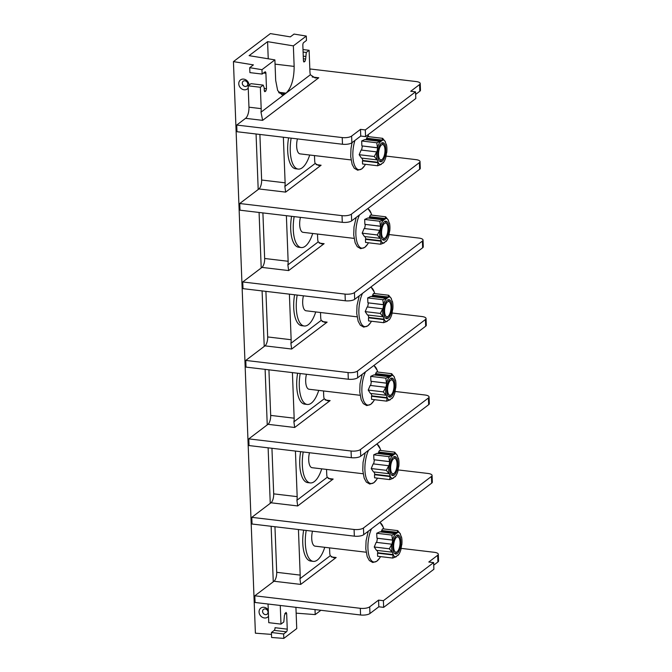 <?xml version="1.0" encoding="UTF-8"?>
<svg xmlns="http://www.w3.org/2000/svg" width="672" height="672" viewBox="0 0 672 672"><rect width="100%" height="100%" fill="white"/><g stroke="black" fill="none" stroke-linecap="round" stroke-linejoin="round"><path stroke-width="1.01" d="M303.702 61.799L304.24 61.891L303.433 60.782L302.837 45.259A2.125 0.857 -83.2 0 1 303.652 42.588L306.457 40.454L306.289 36.07L294.042 34.07L290.346 36.868L270.371 33.6L233.436 61.614L253.411 64.882L249.715 67.679L261.962 69.686L262.13 74.071L264.936 71.938A2.125 0.857 -83.2 0 1 265.264 71.828A2.125 0.857 -83.2 0 1 265.902 73.273L266.498 88.796L265.826 91.022L264.802 91.669M306.289 36.07L293.362 45.872L294.151 66.402C294.092 78.96 291.388 87.881 286.054 93.156L310.372 74.768A8.854 3.587 -83.2 0 1 309.935 71.66L309.112 50.291L306.272 52.45L305.651 59.102L304.979 61.337L303.954 61.984M293.362 45.872L267.582 41.656L249.11 55.658L274.89 59.884L261.962 69.686M274.89 59.884L275.68 80.405L277.662 90.535L282.038 94.786L285.314 93.71L260.996 112.207L262.634 120.355L318.772 77.776L315.176 77.96L310.372 74.768M267.582 41.656L268.237 58.792M278.594 92.266L286.054 93.156L285.314 93.71L279.115 92.98M342.485 144.245L342.233 137.567A7.081 2.352 -2.2 0 0 351.616 136.088L360.486 129.368L360.738 136.046L351.876 142.766A7.081 2.352 177.8 0 1 342.485 144.245L236.972 131.729L236.72 125.051L245.582 118.331A8.854 3.587 96.8 0 0 248.959 107.184L248.136 85.814L250.975 83.664L263.197 85.109L260.358 87.268L248.136 85.814M342.233 137.567L236.72 125.051M309.859 69.594L310.59 69.031L416.102 81.547A7.081 2.352 -2.2 0 1 420.227 83.513A7.081 2.352 -2.2 0 1 419.58 84.554L410.718 91.274L415.54 91.846L365.308 129.94L360.486 129.368M415.54 91.846L415.8 98.524L365.568 136.618L360.738 136.046M420.227 83.513L420.479 90.191A7.081 2.352 177.8 0 1 419.84 91.232L415.64 94.408M259.888 134.45L261.635 180.029A7.081 2.864 96.8 0 1 258.938 188.95L258.199 189.504L256.066 133.997M283.366 137.231L285.121 182.818A7.081 2.864 -83.2 0 1 284.852 186.455L285.642 192.116L258.938 188.95M316.193 164.64L321.098 165.228L318.385 165.388L315.193 163.447A7.081 2.864 -83.2 0 1 314.672 160.406L314.488 155.585M288.574 137.852A26.569 10.752 96.8 0 0 287.692 150.797A26.569 10.752 96.8 0 0 295.646 168.781L298.217 169.084A26.569 10.752 -83.2 0 1 290.262 151.108A26.569 10.752 96.8 0 1 291.144 138.155M385.946 156.072L415.901 159.625A7.081 2.352 -2.2 0 1 420.025 161.591L420.277 168.269A7.081 2.352 177.8 0 1 419.63 169.302L351.674 220.844A7.081 2.352 177.8 0 1 342.283 222.323L239.988 210.193L239.728 203.515L258.199 189.504M342.283 222.323L342.023 215.645A7.081 2.352 -2.2 0 0 351.414 214.166L419.378 162.624A7.081 2.352 -2.2 0 0 420.025 161.591M342.023 215.645L239.728 203.515M262.903 212.906L264.65 258.485A7.081 2.864 96.8 0 1 261.954 267.406L261.215 267.968L259.081 212.453M286.381 215.695L288.137 261.274A7.081 2.864 -83.2 0 1 287.868 264.911L288.649 270.572L261.954 267.406M319.208 243.104L324.114 243.684L321.401 243.844L318.209 241.903A7.081 2.864 -83.2 0 1 317.68 238.862L317.495 234.041M291.589 216.308A26.569 10.752 96.8 0 0 290.707 229.261A26.569 10.752 96.8 0 0 298.654 247.237L301.232 247.54A26.569 10.752 -83.2 0 1 293.278 229.564A26.569 10.752 96.8 0 1 294.16 216.611M388.954 234.528L418.916 238.081A7.081 2.352 -2.2 0 1 423.041 240.047L423.293 246.725A7.081 2.352 177.8 0 1 422.646 247.766L354.682 299.3A7.081 2.352 177.8 0 1 345.299 300.779L243.004 288.649L242.743 281.971L261.215 267.968M345.299 300.779L345.038 294.101A7.081 2.352 -2.2 0 0 354.43 292.622L422.394 241.088A7.081 2.352 -2.2 0 0 423.041 240.047M345.038 294.101L242.743 281.971M265.91 291.362L267.666 336.941A7.081 2.864 96.8 0 1 264.97 345.862L264.23 346.424L262.097 290.909M289.397 294.151L291.144 339.73A7.081 2.864 -83.2 0 1 290.884 343.367L291.665 349.028L264.97 345.862M322.224 321.56L327.121 322.14L324.408 322.308L321.224 320.359A7.081 2.864 -83.2 0 1 320.695 317.318L320.51 312.505M294.596 294.764A26.569 10.752 96.8 0 0 293.723 307.717A26.569 10.752 96.8 0 0 301.669 325.693L304.248 325.996A26.569 10.752 -83.2 0 1 296.293 308.02A26.569 10.752 96.8 0 1 297.175 295.075M391.969 312.984L421.924 316.537A7.081 2.352 -2.2 0 1 426.048 318.511L426.308 325.189A7.081 2.352 177.8 0 1 425.662 326.222L357.697 377.756A7.081 2.352 177.8 0 1 348.314 379.235L246.019 367.105L245.759 360.427L264.23 346.424M348.314 379.235L348.054 372.557A7.081 2.352 -2.2 0 0 357.445 371.078L425.41 319.544A7.081 2.352 -2.2 0 0 426.048 318.511M348.054 372.557L245.759 360.427M268.926 369.818L270.682 415.405A7.081 2.864 96.8 0 1 267.977 424.318L267.246 424.88L265.112 369.373M292.412 372.607L294.16 418.186A7.081 2.864 -83.2 0 1 293.891 421.823L294.68 427.484L267.977 424.318M325.24 400.016L330.137 400.596L327.424 400.764L324.232 398.815A7.081 2.864 -83.2 0 1 323.711 395.783L323.526 390.961M297.612 373.22A26.569 10.752 96.8 0 0 296.73 386.173A26.569 10.752 96.8 0 0 304.685 404.149L307.255 404.46A26.569 10.752 -83.2 0 1 299.309 386.476A26.569 10.752 96.8 0 1 300.191 373.531M394.985 391.448L424.939 394.993A7.081 2.352 -2.2 0 1 429.064 396.967L429.324 403.645A7.081 2.352 177.8 0 1 428.677 404.678L360.713 456.212A7.081 2.352 177.8 0 1 351.322 457.691L249.026 445.561L248.774 438.883L267.246 424.88M351.322 457.691L351.07 451.013A7.081 2.352 -2.2 0 0 360.461 449.543L428.417 398A7.081 2.352 -2.2 0 0 429.064 396.967M351.07 451.013L248.774 438.883M271.942 448.283L273.689 493.861A7.081 2.864 96.8 0 1 270.992 502.782L270.253 503.336L268.12 447.829M295.428 451.063L297.175 496.642A7.081 2.864 -83.2 0 1 296.906 500.287L297.696 505.949L270.992 502.782M328.247 478.472L333.152 479.052L330.439 479.22L327.247 477.28A7.081 2.864 -83.2 0 1 326.726 474.239L326.542 469.417M300.628 451.685A26.569 10.752 96.8 0 0 299.746 464.629A26.569 10.752 96.8 0 0 307.7 482.614L310.271 482.916A26.569 10.752 -83.2 0 1 302.324 464.94A26.569 10.752 96.8 0 1 303.198 451.987M398 469.904L427.955 473.458A7.081 2.352 -2.2 0 1 432.079 475.423L432.34 482.101A7.081 2.352 177.8 0 1 431.693 483.134L363.728 534.677A7.081 2.352 177.8 0 1 354.337 536.155L252.042 524.017L251.79 517.348L270.253 503.336M354.337 536.155L354.085 529.477A7.081 2.352 -2.2 0 0 363.468 527.999L431.432 476.456A7.081 2.352 -2.2 0 0 432.079 475.423M354.085 529.477L251.79 517.348M274.957 526.739L276.704 572.317A7.081 2.864 96.8 0 1 274.008 581.238L273.269 581.801L271.135 526.285M298.435 529.519L300.191 575.106A7.081 2.864 -83.2 0 1 299.922 578.743L300.712 584.405L274.008 581.238M331.262 556.928L336.168 557.516L333.455 557.676L330.263 555.736A7.081 2.864 -83.2 0 1 329.742 552.695L329.557 547.873M303.643 530.141A26.569 10.752 96.8 0 0 302.761 543.085A26.569 10.752 96.8 0 0 310.716 561.07L313.286 561.372A26.569 10.752 -83.2 0 1 305.332 543.396A26.569 10.752 96.8 0 1 306.214 530.443M401.016 548.36L434.188 552.292A7.081 2.352 -2.2 0 1 438.312 554.266A7.081 2.352 -2.2 0 1 437.665 555.299L428.803 562.019L433.625 562.59L383.393 600.684L378.563 600.113L369.701 606.833A7.081 2.352 -2.2 0 1 360.31 608.311L254.806 595.804L273.269 581.801M296.142 613.158L315.21 614.594L320.888 610.285M315.21 614.594L315.017 609.588M233.436 61.614L255.394 633.184L271.488 634.393M286.112 612.427L286.658 613.628L287.255 629.152A2.125 0.857 -83.2 0 1 286.448 631.831L274.226 630.378L271.421 632.503L271.606 637.484L283.811 638.4L296.738 628.597L295.924 607.328M286.448 631.831L283.643 633.956L283.811 638.4M285.86 612.52L284.441 615.308L283.819 621.961L280.98 624.12L280.266 605.472M271.421 632.503L283.643 633.956M274.226 630.378A2.125 0.857 96.8 0 0 275.033 627.707L287.255 629.152M248.22 88.066A5.67 4.83 52.8 0 1 242.542 89.351A5.67 4.83 52.8 0 1 238.77 83.849A5.67 4.83 52.8 0 1 243.709 79.111A5.67 4.83 52.8 0 1 249.06 85.067A5.67 4.83 52.8 0 1 249.068 85.109M268.514 616.232A5.67 4.83 52.8 0 1 262.828 617.526A5.67 4.83 52.8 0 1 259.064 612.016A5.67 4.83 52.8 0 1 262.441 607.354A5.67 4.83 52.8 0 1 268.271 610.008M249.715 67.679L249.908 72.618L262.13 74.071M260.996 112.207A8.854 3.587 96.8 0 0 261.181 108.637L260.358 87.268M264.55 91.493L265.087 91.585L264.281 90.476L264.18 87.805L263.197 85.109M254.806 595.804L255.058 602.482L360.57 614.989L360.31 608.311M280.98 624.12L268.758 622.667L268.044 604.019M438.312 554.266L438.564 560.944A7.081 2.352 177.8 0 1 437.926 561.977L433.726 565.16M433.625 562.59L433.885 569.268L383.645 607.362L378.823 606.791L369.961 613.511A7.081 2.352 177.8 0 1 360.57 614.989M383.393 600.684L383.645 607.362M378.563 600.113L378.823 606.791M242.29 83.294A3.007 2.562 52.8 0 1 243.205 81.22A3.007 2.562 52.8 0 1 246.095 81.186A3.007 2.562 52.8 0 1 247.758 83.941A3.007 2.562 52.8 0 1 246.842 86.016A3.007 2.562 52.8 0 1 243.953 86.041A3.007 2.562 52.8 0 1 242.29 83.294M262.584 611.461A3.007 2.562 52.8 0 1 263.5 609.386A3.007 2.562 52.8 0 1 266.389 609.361A3.007 2.562 52.8 0 1 268.052 612.108A3.007 2.562 52.8 0 1 267.137 614.183A3.007 2.562 52.8 0 1 264.247 614.216A3.007 2.562 52.8 0 1 262.584 611.461M324.761 547.31A26.569 10.752 -83.2 0 1 313.286 561.372M366.122 552.216L315.092 546.16A11.248 4.553 -83.2 0 1 311.724 538.549A11.248 4.553 96.8 0 1 312.488 531.191M380.654 531.947A11.836 4.788 -83.2 0 1 381.1 531.552A11.836 4.788 -83.2 0 1 381.998 531.065L381.637 530.51L382.603 528.822L397.723 530.62L400.445 534.038M381.637 530.51L397.219 532.358L397.723 530.62M397.219 532.358L397.286 532.426A12.306 4.981 -83.2 0 1 400.327 533.828L400.277 533.753M401.234 536.802L401.344 537.247A11.836 4.788 -83.2 0 0 400.319 534.45L400.487 534.097A12.306 4.981 -83.2 0 0 400.327 533.828M392.734 558.054L393.103 555.005L377.513 553.157L377.614 556.265L392.734 558.054L396.329 556.685L396.371 556.181A11.836 4.788 -83.2 0 0 398.143 554.837L398.16 555.282A12.306 4.981 -83.2 0 0 401.058 548.99L400.882 548.898A11.836 4.788 -83.2 0 0 401.629 544.757L401.621 544.841M398.16 555.282L397.715 555.299M376.942 538.196L392.524 540.044L391.852 535.072L395.447 533.702L379.865 531.854L376.732 533.274L376.942 538.196L392.792 540.162A11.836 4.788 -83.2 0 0 392.045 544.303L391.86 544.202A12.306 4.981 96.8 0 0 392.162 552.166L392.33 551.813A11.836 4.788 -83.2 0 0 393.347 554.61L393.103 555.005M377.513 553.157L378.042 552.796A11.836 4.788 -83.2 0 1 377.135 550.435M392.078 552.208L389.357 548.789L391.776 544.186L376.186 542.338L374.237 547L376.496 550.36L392.162 552.166M376.748 542.405A11.836 4.788 -83.2 0 1 377.488 538.348M391.852 535.072L376.732 533.274M392.524 540.044L392.616 540.061A12.306 4.981 -83.2 0 1 395.514 533.77L395.531 534.223A11.836 4.788 -83.2 0 1 397.303 532.879L381.998 531.065M397.286 532.426L397.303 532.879M401.814 544.849A12.306 4.981 96.8 0 0 401.503 536.894M396.388 556.626A12.306 4.981 -83.2 0 1 393.187 554.963M392.843 547.562A9.584 3.881 96.8 0 0 395.707 554.047A9.584 3.881 96.8 0 0 400.831 541.498A9.584 3.881 96.8 0 0 397.967 535.013A9.584 3.881 96.8 0 0 392.843 547.562M378.042 552.796L393.347 554.61M389.357 548.789L374.237 547M394.884 553.703A9.584 3.881 96.8 0 0 395.825 553.064L397.396 551.552A7.703 3.116 -83.2 0 1 393.624 546.966A7.703 3.116 96.8 0 1 395.413 538.642A7.703 3.116 96.8 0 1 399.017 537.827L397.849 535.996A9.584 3.881 96.8 0 0 397.085 535.147M399.017 537.827A7.703 3.116 96.8 0 1 400.05 542.094A7.703 3.116 -83.2 0 1 397.396 551.552M321.745 468.846A26.569 10.752 -83.2 0 1 310.271 482.916M363.115 473.752L312.077 467.704A11.248 4.553 -83.2 0 1 308.708 460.093A11.248 4.553 96.8 0 1 309.473 452.735M377.639 453.491A11.836 4.788 -83.2 0 1 378.092 453.096A11.836 4.788 -83.2 0 1 378.983 452.609L378.622 452.046L379.588 450.366L394.708 452.164L397.438 455.574M378.622 452.046L394.204 453.894L394.708 452.164M394.204 453.894L394.271 453.97A12.306 4.981 -83.2 0 1 397.312 455.364L397.261 455.297M398.219 458.346L398.328 458.791A11.836 4.788 -83.2 0 0 397.312 455.994L397.471 455.633A12.306 4.981 -83.2 0 0 397.312 455.364M389.718 479.598L390.088 476.549L374.497 474.701L374.598 477.809L389.718 479.598L393.313 478.229L393.355 477.725A11.836 4.788 -83.2 0 0 395.128 476.372L395.144 476.826A12.306 4.981 -83.2 0 0 398.042 470.534L397.866 470.442A11.836 4.788 -83.2 0 0 398.614 466.301L398.605 466.376M395.144 476.826L394.699 476.834M373.926 459.74L389.508 461.588L388.836 456.616L392.431 455.246L376.849 453.39L373.716 454.818L373.926 459.74L389.777 461.698A11.836 4.788 -83.2 0 0 389.029 465.839L388.844 465.746A12.306 4.981 96.8 0 0 389.155 473.71L389.315 473.348A11.836 4.788 -83.2 0 0 390.34 476.146L390.088 476.549M374.497 474.701L375.035 474.331A11.836 4.788 -83.2 0 1 374.119 471.979M389.063 473.752L386.341 470.333L388.76 465.73L373.17 463.882L371.221 468.544L373.481 471.904L389.155 473.71M373.733 463.949A11.836 4.788 -83.2 0 1 374.472 459.883M388.836 456.616L373.716 454.818M389.508 461.588L389.6 461.605A12.306 4.981 -83.2 0 1 392.498 455.314L392.515 455.767A11.836 4.788 -83.2 0 1 394.288 454.423L378.983 452.609M394.271 453.97L394.288 454.423M398.798 466.393A12.306 4.981 96.8 0 0 398.496 458.438M393.372 478.17A12.306 4.981 -83.2 0 1 390.172 476.507M389.827 469.098A9.584 3.881 96.8 0 0 392.692 475.583A9.584 3.881 96.8 0 0 397.816 463.042A9.584 3.881 96.8 0 0 394.951 456.557A9.584 3.881 96.8 0 0 389.827 469.098M375.035 474.331L390.34 476.146M386.341 470.333L371.221 468.544M391.868 475.247A9.584 3.881 96.8 0 0 392.809 474.6L394.38 473.096A7.703 3.116 -83.2 0 1 390.608 468.51A7.703 3.116 96.8 0 1 392.398 460.186A7.703 3.116 96.8 0 1 396.001 459.371L394.834 457.54A9.584 3.881 96.8 0 0 394.069 456.691M396.001 459.371A7.703 3.116 96.8 0 1 397.034 463.63A7.703 3.116 -83.2 0 1 394.38 473.096M318.73 390.39A26.569 10.752 -83.2 0 1 307.255 404.46M360.1 395.296L309.061 389.248A11.248 4.553 -83.2 0 1 305.693 381.637A11.248 4.553 96.8 0 1 306.457 374.27M374.623 375.026A11.836 4.788 -83.2 0 1 375.077 374.64A11.836 4.788 -83.2 0 1 375.967 374.144L375.606 373.59L376.572 371.91L391.692 373.699L394.422 377.118M375.606 373.59L391.188 375.438L391.692 373.699M391.188 375.438L391.255 375.514A12.306 4.981 -83.2 0 1 394.296 376.908L394.254 376.841M395.212 379.89L395.312 380.335A11.836 4.788 -83.2 0 0 394.296 377.538L394.456 377.177A12.306 4.981 -83.2 0 0 394.296 376.908M386.702 401.142L387.072 398.093L371.49 396.245L371.582 399.344L386.702 401.142L390.298 399.773L390.34 399.26A11.836 4.788 -83.2 0 0 392.12 397.916L392.137 398.37A12.306 4.981 -83.2 0 0 395.027 392.078L394.85 391.986A11.836 4.788 -83.2 0 0 395.606 387.836L395.598 387.92M395.783 387.937L395.749 387.937A12.306 4.981 96.8 0 0 395.48 379.974M392.137 398.37L391.692 398.378M370.91 381.276L386.501 383.124L385.82 378.16L389.416 376.782L373.834 374.934L370.7 376.362L370.91 381.276L386.77 383.242A11.836 4.788 -83.2 0 0 386.014 387.383L385.829 387.29A12.306 4.981 96.8 0 0 386.14 395.245L386.299 394.892A11.836 4.788 -83.2 0 0 387.324 397.69L387.072 398.093M371.49 396.245L372.019 395.875A11.836 4.788 -83.2 0 1 371.104 393.523M386.056 395.296L383.326 391.877L385.745 387.274L370.163 385.426L368.206 390.079L370.465 393.448L386.14 395.245M370.717 385.484A11.836 4.788 -83.2 0 1 371.465 381.427M385.82 378.16L370.7 376.362M386.501 383.124L386.585 383.149A12.306 4.981 -83.2 0 1 389.483 376.858L389.5 377.303A11.836 4.788 -83.2 0 1 391.272 375.959L375.967 374.144M391.255 375.514L391.272 375.959M390.356 399.714A12.306 4.981 -83.2 0 1 387.156 398.042M386.812 390.642A9.584 3.881 96.8 0 0 389.676 397.127A9.584 3.881 96.8 0 0 394.808 384.586A9.584 3.881 96.8 0 0 391.936 378.101A9.584 3.881 96.8 0 0 386.812 390.642M372.019 395.875L387.324 397.69M383.326 391.877L368.206 390.079M388.853 396.791A9.584 3.881 96.8 0 0 389.794 396.144L391.364 394.64A7.703 3.116 -83.2 0 1 387.593 390.046A7.703 3.116 96.8 0 1 389.382 381.73A7.703 3.116 96.8 0 1 392.994 380.915L391.818 379.075A9.584 3.881 96.8 0 0 391.054 378.235M392.994 380.915A7.703 3.116 96.8 0 1 394.019 385.174A7.703 3.116 -83.2 0 1 391.364 394.64M315.722 311.934A26.569 10.752 -83.2 0 1 304.248 325.996M357.084 316.84L306.046 310.783A11.248 4.553 -83.2 0 1 302.686 303.173A11.248 4.553 96.8 0 1 303.442 295.814M371.608 296.57A11.836 4.788 -83.2 0 1 372.061 296.184A11.836 4.788 -83.2 0 1 372.952 295.688L372.59 295.134L373.556 293.454L388.676 295.243L391.406 298.662M372.59 295.134L388.181 296.982L388.676 295.243M388.181 296.982L388.24 297.058A12.306 4.981 -83.2 0 1 391.28 298.452L391.238 298.385M392.196 301.434L392.297 301.871A11.836 4.788 -83.2 0 0 391.28 299.074L391.44 298.721A12.306 4.981 -83.2 0 0 391.28 298.452M383.687 322.686L384.056 319.637L368.474 317.789L368.567 320.888L383.687 322.686L387.29 321.317L387.332 320.804A11.836 4.788 -83.2 0 0 389.105 319.46L389.122 319.914A12.306 4.981 -83.2 0 0 392.02 313.622L391.835 313.522A11.836 4.788 -83.2 0 0 392.591 309.38L392.582 309.464M389.122 319.914L388.676 319.922M367.895 302.82L383.485 304.668L382.805 299.695L386.4 298.326L370.818 296.478L367.685 297.906L367.895 302.82L383.754 304.786A11.836 4.788 -83.2 0 0 382.998 308.927L382.822 308.834A12.306 4.981 96.8 0 0 383.124 316.789L383.284 316.436A11.836 4.788 -83.2 0 0 384.308 319.234L384.056 319.637M368.474 317.789L369.004 317.419A11.836 4.788 -83.2 0 1 368.088 315.059M383.04 316.84L380.31 313.421L382.729 308.809L367.147 306.961L365.19 311.623L367.45 314.983L383.124 316.789M367.702 307.028A11.836 4.788 -83.2 0 1 368.449 302.971M382.805 299.695L367.685 297.906M383.485 304.668L383.569 304.693A12.306 4.981 -83.2 0 1 386.467 298.402L386.484 298.847A11.836 4.788 -83.2 0 1 388.256 297.503L372.952 295.688M388.24 297.058L388.256 297.503M392.767 309.473A12.306 4.981 96.8 0 0 392.465 301.518M387.349 321.258A12.306 4.981 -83.2 0 1 384.14 319.586M383.796 312.186A9.584 3.881 96.8 0 0 386.669 318.671A9.584 3.881 96.8 0 0 391.793 306.121A9.584 3.881 96.8 0 0 388.92 299.636A9.584 3.881 96.8 0 0 383.796 312.186M369.004 317.419L384.308 319.234M380.31 313.421L365.19 311.623M385.837 318.335A9.584 3.881 96.8 0 0 386.778 317.688L388.349 316.176A7.703 3.116 -83.2 0 1 384.577 311.59A7.703 3.116 96.8 0 1 386.375 303.265A7.703 3.116 96.8 0 1 389.978 302.459L388.802 300.619A9.584 3.881 96.8 0 0 388.038 299.771M389.978 302.459A7.703 3.116 96.8 0 1 391.012 306.718A7.703 3.116 -83.2 0 1 388.349 316.176M312.707 233.478A26.569 10.752 -83.2 0 1 301.232 247.54M354.068 238.384L303.038 232.327A11.248 4.553 -83.2 0 1 299.67 224.717A11.248 4.553 96.8 0 1 300.434 217.358M368.592 218.114A11.836 4.788 -83.2 0 1 369.046 217.72A11.836 4.788 -83.2 0 1 369.936 217.232L369.575 216.678L370.549 214.99L385.669 216.787L388.391 220.206M369.575 216.678L385.165 218.526L385.669 216.787M385.165 218.526L385.224 218.593A12.306 4.981 -83.2 0 1 388.265 219.996L388.223 219.92M389.18 222.978L389.29 223.415A11.836 4.788 -83.2 0 0 388.265 220.618L388.433 220.265A12.306 4.981 -83.2 0 0 388.265 219.996M380.68 244.23L381.041 241.172L365.459 239.324L365.551 242.432L380.68 244.23L384.275 242.852L384.317 242.348A11.836 4.788 -83.2 0 0 386.089 241.004L386.106 241.45A12.306 4.981 -83.2 0 0 389.004 235.158L388.819 235.066A11.836 4.788 -83.2 0 0 389.575 230.924L389.567 231.008M386.106 241.45L385.661 241.466M364.888 224.364L380.47 226.212L379.798 221.239L383.393 219.87L367.802 218.022L364.669 219.45L364.888 224.364L380.738 226.33A11.836 4.788 -83.2 0 0 379.982 230.471L379.806 230.378A12.306 4.981 96.8 0 0 380.108 238.333L380.276 237.98A11.836 4.788 -83.2 0 0 381.293 240.778L381.041 241.172M365.459 239.324L365.988 238.963A11.836 4.788 -83.2 0 1 365.072 236.603M380.024 238.375L377.303 234.956L379.714 230.353L364.132 228.505L362.174 233.167L364.442 236.527L380.108 238.333M364.686 228.572A11.836 4.788 -83.2 0 1 365.434 224.515M379.798 221.239L364.669 219.45M380.47 226.212L380.554 226.237A12.306 4.981 -83.2 0 1 383.452 219.946L383.468 220.391A11.836 4.788 -83.2 0 1 385.241 219.047L369.936 217.232M385.224 218.593L385.241 219.047M389.752 231.017A12.306 4.981 96.8 0 0 389.449 223.062M384.334 242.794A12.306 4.981 -83.2 0 1 381.133 241.13M380.78 233.73A9.584 3.881 96.8 0 0 383.653 240.215A9.584 3.881 96.8 0 0 388.777 227.665A9.584 3.881 96.8 0 0 385.904 221.18A9.584 3.881 96.8 0 0 380.78 233.73M365.988 238.963L381.293 240.778M377.303 234.956L362.174 233.167M382.83 239.879A9.584 3.881 96.8 0 0 383.762 239.232L385.333 237.72A7.703 3.116 -83.2 0 1 381.57 233.134A7.703 3.116 96.8 0 1 383.359 224.809A7.703 3.116 96.8 0 1 386.963 223.994L385.787 222.163A9.584 3.881 96.8 0 0 385.031 221.315M386.963 223.994A7.703 3.116 96.8 0 1 387.996 228.262A7.703 3.116 -83.2 0 1 385.333 237.72M309.691 155.014A26.569 10.752 -83.2 0 1 298.217 169.084M351.053 159.919L300.023 153.871A11.248 4.553 -83.2 0 1 296.654 146.261A11.248 4.553 96.8 0 1 297.419 138.902M365.576 139.658A11.836 4.788 -83.2 0 1 366.03 139.264A11.836 4.788 -83.2 0 1 366.929 138.776L366.568 138.222L367.534 136.534L382.654 138.331L385.375 141.75M366.568 138.222L382.15 140.07L382.654 138.331M382.15 140.07L382.217 140.137A12.306 4.981 -83.2 0 1 385.258 141.54L385.207 141.464M386.165 144.514L386.274 144.959A11.836 4.788 -83.2 0 0 385.249 142.162L385.417 141.809A12.306 4.981 -83.2 0 0 385.258 141.54M377.664 165.766L378.034 162.716L362.443 160.868L362.544 163.976L377.664 165.766L381.259 164.396L381.301 163.892A11.836 4.788 -83.2 0 0 383.074 162.548L383.09 162.994A12.306 4.981 -83.2 0 0 385.988 156.702L385.804 156.61A11.836 4.788 -83.2 0 0 386.56 152.468L386.551 152.552M383.09 162.994L382.645 163.01M361.872 145.908L377.454 147.756L376.782 142.783L380.377 141.414L364.787 139.566L361.662 140.986L361.872 145.908L377.723 147.874A11.836 4.788 -83.2 0 0 376.975 152.015L376.79 151.914A12.306 4.981 96.8 0 0 377.093 159.877L377.261 159.516A11.836 4.788 -83.2 0 0 378.277 162.313L378.034 162.716M362.443 160.868L362.972 160.499A11.836 4.788 -83.2 0 1 362.057 158.147M377.009 159.919L374.287 156.5L376.698 151.897L361.116 150.049L359.167 154.711L361.427 158.071L377.093 159.877M361.679 150.116A11.836 4.788 -83.2 0 1 362.418 146.051M376.782 142.783L361.662 140.986M377.454 147.756L377.546 147.773A12.306 4.981 -83.2 0 1 380.444 141.481L380.461 141.935A11.836 4.788 -83.2 0 1 382.234 140.591L366.929 138.776M382.217 140.137L382.234 140.591M386.744 152.561A12.306 4.981 96.8 0 0 386.434 144.606M381.318 164.338A12.306 4.981 -83.2 0 1 378.118 162.674M377.773 155.274A9.584 3.881 96.8 0 0 380.638 161.75A9.584 3.881 96.8 0 0 385.762 149.209A9.584 3.881 96.8 0 0 382.897 142.724A9.584 3.881 96.8 0 0 377.773 155.274M362.972 160.499L378.277 162.313M374.287 156.5L359.167 154.711M379.814 161.414A9.584 3.881 96.8 0 0 380.755 160.776L382.318 159.264A7.703 3.116 -83.2 0 1 378.554 154.678A7.703 3.116 96.8 0 1 380.344 146.353A7.703 3.116 96.8 0 1 383.947 145.538L382.78 143.707A9.584 3.881 96.8 0 0 382.015 142.859M383.947 145.538A7.703 3.116 96.8 0 1 384.98 149.806A7.703 3.116 -83.2 0 1 382.318 159.264M365.308 129.94L365.568 136.618M305.55 56.431L303.257 56.162M306.272 52.45L303.097 52.072M309.112 50.291L303.005 49.568M294.151 66.402L275.058 64.134M312.194 77.003L318.772 77.776M245.582 118.331L262.634 120.355M351.876 142.766L351.616 136.088M285.121 182.818L261.635 180.029M284.852 186.455L315.193 163.447M321.098 165.228L285.642 192.116M288.137 261.274L264.65 258.485M287.868 264.911L318.209 241.903M324.114 243.684L288.649 270.572M291.144 339.73L267.666 336.941M290.884 343.367L321.224 320.359M327.121 322.14L291.665 349.028M294.16 418.186L270.682 415.405M293.891 421.823L324.232 398.815M330.137 400.596L294.68 427.484M297.175 496.642L273.689 493.861M296.906 500.287L327.247 477.28M333.152 479.052L297.696 505.949M300.191 575.106L276.704 572.317M299.922 578.743L330.263 555.736M336.168 557.516L300.712 584.405M263.55 72.988L265.902 73.273M266.498 88.796L264.205 88.402M284.794 613.502L286.658 613.628M248.959 107.184L261.181 108.637M265.826 91.022L264.306 90.77M351.674 220.844L351.414 214.166M419.378 162.624L419.63 169.302M354.682 299.3L354.43 292.622M422.394 241.088L422.646 247.766M357.697 377.756L357.445 371.078M425.41 319.544L425.662 326.222M360.713 456.212L360.461 449.543M428.417 398L428.677 404.678M363.728 534.677L363.468 527.999M431.432 476.456L431.693 483.134M437.926 561.977L437.665 555.299M369.961 613.511L369.701 606.833M380.562 556.618L379.562 558.146A20.068 8.123 96.8 0 1 377.026 561.011A20.068 8.123 -83.2 0 1 368.39 553.039A20.068 8.123 -83.2 0 1 371.557 528.738M379.974 522.354L383.225 527.251A20.068 8.123 96.8 0 0 379.781 522.505M377.546 478.153L376.547 479.682A20.068 8.123 96.8 0 1 374.01 482.546A20.068 8.123 -83.2 0 1 365.375 474.583A20.068 8.123 -83.2 0 1 368.542 450.282M376.958 443.898L380.209 448.795A20.068 8.123 96.8 0 0 376.765 444.041M374.531 399.697L373.531 401.226A20.068 8.123 96.8 0 1 370.994 404.09A20.068 8.123 -83.2 0 1 362.359 396.119A20.068 8.123 -83.2 0 1 365.526 371.826M373.943 365.442L377.194 370.339A20.068 8.123 96.8 0 0 373.75 365.585M371.515 321.241L370.516 322.77A20.068 8.123 96.8 0 1 367.987 325.634A20.068 8.123 -83.2 0 1 359.344 317.663A20.068 8.123 -83.2 0 1 362.51 293.37M370.936 286.978L374.186 291.875A20.068 8.123 96.8 0 0 370.734 287.129M368.508 242.785L367.508 244.314A20.068 8.123 96.8 0 1 364.972 247.178A20.068 8.123 -83.2 0 1 356.336 239.207A20.068 8.123 -83.2 0 1 359.495 214.906M367.92 208.522L371.171 213.419A20.068 8.123 96.8 0 0 367.727 208.673M365.492 164.321L364.493 165.858A20.068 8.123 96.8 0 1 361.956 168.714A20.068 8.123 -83.2 0 1 353.724 162.7A20.068 8.123 -83.2 0 1 354.942 140.44M368.155 134.963A20.068 8.123 96.8 0 0 368.063 134.719L368.768 136.685M419.84 91.232L419.58 84.554M304.979 61.337L303.458 61.076M305.651 59.102L303.358 58.716M368.248 531.241L366.064 540.792L365.786 548.881L367.198 556.634L369.331 560.532L372.767 562.506L376.79 561.254L379.562 558.146M383.838 528.973L383.225 527.251M365.24 452.785L363.048 462.336L362.771 470.425L364.182 478.178L366.324 482.076L369.751 484.05L373.783 482.79L376.547 479.682M380.822 450.517L380.209 448.795M362.225 374.329L360.032 383.872L359.755 391.969L361.166 399.722L363.308 403.62L366.744 405.594L370.768 404.334L373.531 401.226M377.807 372.053L377.194 370.339M359.209 295.873L357.017 305.416L356.74 313.513L358.159 321.258L360.293 325.156L363.728 327.13L367.752 325.878L370.516 322.77M374.8 293.597L374.186 291.875M356.194 217.409L354.001 226.96L353.724 235.049L355.144 242.802L357.277 246.7L360.713 248.674L364.736 247.422L367.508 244.314M371.784 215.141L371.171 213.419M352.078 142.615L350.986 148.504L350.708 156.593L352.128 164.346L354.262 168.244L357.697 170.218L361.721 168.958L364.493 165.858"/></g></svg>
